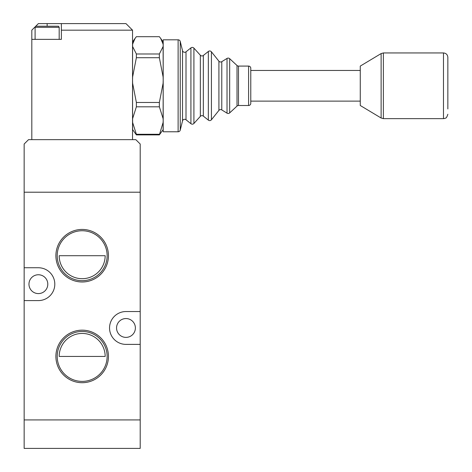 <?xml version="1.0" encoding="UTF-8"?>
<svg xmlns="http://www.w3.org/2000/svg" width="472" height="472" viewBox="0 0 472 472"><rect width="100%" height="100%" fill="white"/><g stroke="black" fill="none" stroke-linecap="round" stroke-linejoin="round"><path stroke-width="0.71" d="M24.149 267.748L24.149 300.593L38.379 300.593A16.426 16.426 0 0 0 54.805 284.173A16.426 16.426 0 0 0 38.379 267.748L24.149 267.748L24.149 192.204L140.202 192.204L140.202 144.031L135.824 139.653L28.526 139.653L24.149 144.031L24.149 192.204L140.202 192.204L140.202 311.544L125.971 311.544A16.426 16.426 0 0 0 109.545 327.969A16.426 16.426 0 0 0 125.971 344.389L140.202 344.389L140.202 311.544M24.149 300.593L24.149 419.933L140.202 419.933L140.202 448.4L24.149 448.4L24.149 419.933L140.202 419.933L140.202 344.389M82.175 281.985A26.279 26.279 0 0 1 55.897 255.706A26.279 26.279 0 0 1 82.175 229.433A26.279 26.279 0 0 1 108.448 255.706A26.279 26.279 0 0 1 82.175 281.985M82.175 230.743A24.963 24.963 0 0 0 57.212 255.706A24.963 24.963 0 0 0 82.175 280.669A24.963 24.963 0 0 0 107.138 255.706A24.963 24.963 0 0 0 82.175 230.743M82.175 382.709A26.279 26.279 0 0 1 55.897 356.431A26.279 26.279 0 0 1 82.175 330.158A26.279 26.279 0 0 1 108.448 356.431A26.279 26.279 0 0 1 82.175 382.709M82.175 331.468A24.963 24.963 0 0 0 57.212 356.431A24.963 24.963 0 0 0 82.175 381.394A24.963 24.963 0 0 0 107.138 356.431A24.963 24.963 0 0 0 82.175 331.468M82.175 278.698A22.992 22.992 0 0 0 105.167 255.706L59.183 255.706A22.992 22.992 0 0 0 82.175 278.698M38.379 274.757A9.416 9.416 0 0 0 28.963 284.173A9.416 9.416 0 0 0 38.379 293.59A9.416 9.416 0 0 0 47.796 284.173A9.416 9.416 0 0 0 38.379 274.757M125.971 318.553A9.416 9.416 0 0 0 116.555 327.969A9.416 9.416 0 0 0 125.971 337.386A9.416 9.416 0 0 0 135.381 327.969A9.416 9.416 0 0 0 125.971 318.553M105.167 356.431A22.992 22.992 0 0 0 82.175 333.438A22.992 22.992 0 0 0 59.183 356.431L105.167 356.431M31.813 39.365L31.813 139.653L132.538 139.653L132.538 30.167L61.372 30.167L61.372 39.365L31.813 39.365L31.813 30.167L35.695 26.284M61.372 30.167L61.372 23.6L125.971 23.6L132.538 30.167M61.372 23.6L38.379 23.6L35.754 26.226M447.851 108.955L447.851 57.324L447.851 108.955M381.122 53.572L381.122 118.012L360.266 105.498L360.266 66.086L381.122 53.572L383.376 52.947L383.376 118.637L443.473 118.637L443.473 52.947C446.134 53.206 447.592 54.669 447.851 57.324M35.093 27.323L35.73 26.226L58.552 26.226L59.183 27.323L35.093 27.323L35.093 39.365M178.121 131.776L178.121 39.807L163.194 39.807L163.194 131.776L178.121 131.776A2.189 2.189 0 0 0 180.245 130.113L182.517 120.956A2.189 2.189 0 0 1 186.009 119.77L190.924 123.699A2.189 2.189 0 0 0 193.915 123.463L200.346 116.36A2.189 2.189 0 0 1 203.338 116.118L208.341 120.118A2.189 2.189 0 0 0 211.421 119.776L218.914 110.407A2.189 2.189 0 0 1 221.775 109.911L227.026 113.162A2.189 2.189 0 0 0 229.669 112.902L237.015 106.088A2.189 2.189 0 0 1 238.502 105.498L248.591 105.498L248.591 66.086A2.189 2.189 0 0 1 250.779 68.275L250.779 103.309A2.189 2.189 0 0 1 248.591 105.498M182.517 120.956L182.517 50.634A2.189 2.189 0 0 0 186.009 51.814L190.924 47.884A2.189 2.189 0 0 1 193.915 48.126L193.915 123.463M200.346 116.36L200.346 55.23A2.189 2.189 0 0 0 203.338 55.466L208.341 51.466A2.189 2.189 0 0 1 211.421 51.814L211.421 119.776M218.914 110.407L218.914 61.183A2.189 2.189 0 0 0 221.775 61.673L227.026 58.422A2.189 2.189 0 0 1 229.669 58.681L229.669 112.902M360.266 101.12L250.779 101.12M360.266 70.464L250.779 70.464M237.015 106.088L237.015 65.502A2.189 2.189 0 0 0 238.502 66.086L248.591 66.086M178.121 39.807A2.189 2.189 0 0 1 180.245 41.471L180.245 130.113M237.015 65.502L229.669 58.681M218.914 61.183L211.421 51.814M182.517 50.634L180.245 41.471M200.346 55.23L193.915 48.126M163.194 122.254A0.437 0.366 -0 0 1 163.111 122.466L163.111 129.7L159.359 134.892L163.111 122.466L163.194 120.549L163.111 118.631L159.359 106.814L159.359 102.471L163.111 83.214L163.194 80.093L163.111 76.971L159.359 57.714L159.359 53.985L163.111 46.545L163.194 45.341L163.111 44.132L160.663 38.385L159.359 36.692L136.373 36.692L135.069 38.385L132.614 44.132L132.614 46.545L136.373 53.985L136.373 57.714L132.614 76.971L132.538 80.093L132.614 83.214L136.373 102.471L136.373 106.814L132.614 118.631A0.437 0.33 180 0 1 132.538 118.442M163.194 83.231L163.111 118.631A0.437 0.33 -0 0 0 163.194 118.442M159.359 106.814L136.373 106.814M159.359 102.471L136.373 102.471M132.538 83.231L132.614 122.466L136.373 134.278L136.373 134.892L132.538 129.446M159.359 134.278L136.373 134.278M159.359 134.892L136.373 134.892M159.359 53.985L136.373 53.985M159.359 57.714L136.373 57.714M160.663 38.385L163.111 41.884L163.111 44.132A0.437 0.413 0 0 1 163.194 44.374M163.194 46.769A0.437 0.389 0 0 0 163.111 46.545L163.194 77.019M132.614 129.7L132.614 122.466A0.437 0.366 180 0 1 132.538 122.254M135.069 38.385L132.614 41.884L132.614 44.132A0.437 0.413 180 0 0 132.538 44.374M132.538 77.019L132.614 46.545A0.437 0.389 180 0 0 132.538 46.769M47.141 26.226L47.141 23.6M186.009 51.814L186.009 119.77M203.338 55.466L203.338 116.118M221.775 61.673L221.775 109.911M238.502 66.086L238.502 105.498M190.924 123.699L190.924 47.884M208.341 120.118L208.341 51.466M227.026 113.162L227.026 58.422M443.473 52.947L383.376 52.947M381.122 118.012L383.376 118.637M443.473 118.637L444.795 118.437C445.326 117.652 446.152 119.575 447.851 114.259M59.183 27.323L59.183 39.365"/></g></svg>
